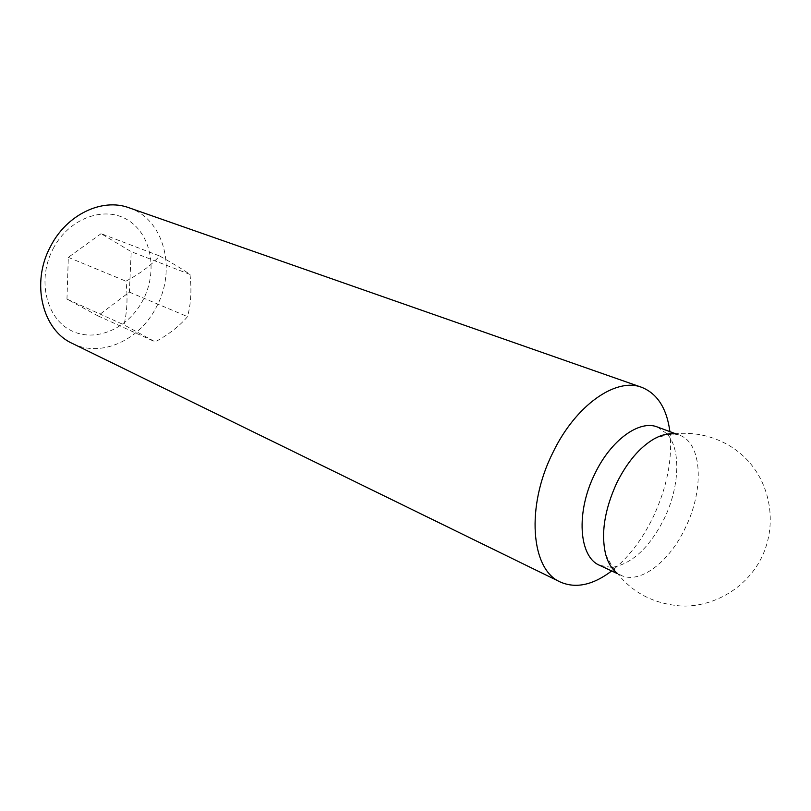 <?xml version="1.0" encoding="UTF-8"?>
<svg xmlns="http://www.w3.org/2000/svg" width="811" height="811" viewBox="0 0 811 811"><rect width="100%" height="100%" fill="white"/><g stroke="black" fill="none" stroke-linecap="round" stroke-linejoin="round"><path stroke-width="0.61" stroke-dasharray="4.05 3.04" d="M129.05 207.788C164.126 219.223 176.818 269.505 156.543 306.73C140.019 340.093 101.152 358.117 72.361 343.448M53.141 248.713C68.965 218.078 104.791 205.274 128.057 220.186C151.566 234.663 157.952 271.533 143.071 299.928C128.513 328.506 95.292 343.246 70.719 330.361C45.933 317.932 36.951 279.136 53.141 248.713M669.906 431.645C672.684 458.894 667.058 487.472 653.027 517.388C641.896 540.136 628.12 557.998 611.687 570.964M657.437 427.022L667.321 434.088M667.919 434.828C681.27 451.098 679.192 488.192 664.087 518.949C649.56 547.405 632.387 563.533 612.558 567.315M673.556 433.865L679.425 435.162C702.336 442.826 704.394 489.55 685.305 527.91C669.349 562.013 639.798 584.66 620.881 575.252L615.833 571.998M189.967 274.402C191.801 289.689 190.99 303.77 187.523 316.645C179.515 326.093 168.739 334.497 155.205 341.867L123.961 324.846C127.226 311.556 127.874 297.008 125.918 281.184C139.948 273.712 151.181 265.309 159.615 255.972C172.631 263.271 182.749 269.414 189.967 274.402L131.21 251.674L101.101 233.659L159.615 255.972M101.101 233.659L68.317 257.361L66.958 299.107L97.888 315.844L129.365 292.122L131.21 251.674M129.365 292.122L187.523 316.645M68.317 257.361L125.918 281.184M97.888 315.844L155.205 341.867M66.958 299.107L123.961 324.846M611.606 567.406L599.643 565.338M675.31 433.642L679.425 435.162M605.716 554.572C621.408 586.444 646.884 603.607 682.163 606.081C714.815 606.77 746.556 587.519 761.296 558.14C776.948 526.917 771.737 487.229 748.543 461.398C725.369 435.537 686.572 426.262 654.051 438.903M616.907 573.407L620.881 575.252"/><path stroke-width="1.22" d="M611.687 570.964C592.953 585.106 575.82 588.786 560.279 582.004L72.361 343.448C42.253 330.036 30.656 282.684 50.596 246.321C66.816 214.368 102.409 197.712 129.05 207.788L641.643 387.303C657.376 393.599 666.804 408.379 669.906 431.645M560.279 582.004C530.779 569.697 525.68 506.358 552.97 452.426C575.546 405.307 615.965 377.125 641.643 387.303M616.907 573.407L599.643 565.338C578.76 556.985 575.668 511.934 594.939 473.624C610.926 440.038 639.453 419.551 657.437 427.022L675.31 433.642M667.321 434.088L667.919 434.828M615.833 571.998C611.22 568.045 607.855 562.236 605.716 554.572C600.779 533.648 604.499 509.683 616.887 482.677C627.288 461.946 639.676 447.358 654.051 438.903C661.006 435.041 667.504 433.358 673.556 433.865M612.558 567.315L611.606 567.406"/></g></svg>
